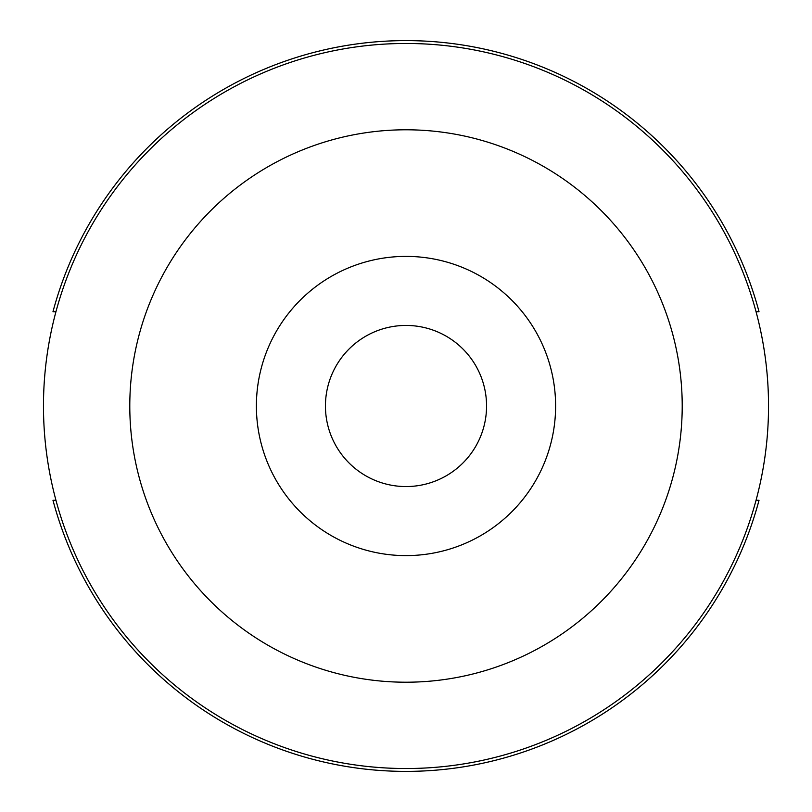 <?xml version="1.0" encoding="UTF-8"?>
<svg xmlns="http://www.w3.org/2000/svg" width="812" height="812" viewBox="0 0 812 812"><rect width="100%" height="100%" fill="white"/><g stroke="black" fill="none" stroke-linecap="round" stroke-linejoin="round"><path stroke-width="1.22" d="M486.561 406A80.561 80.561 0 0 1 406 486.561A80.561 80.561 0 0 1 325.439 406A80.561 80.561 0 0 1 406 325.439A80.561 80.561 0 0 1 486.561 406M555.611 406A149.611 149.611 0 0 1 406 555.611A149.611 149.611 0 0 1 256.389 406A149.611 149.611 0 0 1 406 256.389A149.611 149.611 0 0 1 555.611 406M129.788 406A276.212 276.212 0 0 1 406 129.788A276.212 276.212 0 0 1 682.212 406A276.212 276.212 0 0 1 406 682.212A276.212 276.212 0 0 1 129.788 406M43.472 406A362.528 362.528 0 0 1 406 43.472A362.528 362.528 0 0 1 768.528 406A362.528 362.528 0 0 1 406 768.528A362.528 362.528 0 0 1 43.472 406M55.947 500.273L52.973 500.273A365.4 365.4 0 0 0 759.027 500.273L756.053 500.273M55.947 311.727L52.973 311.727A365.4 365.4 0 0 1 759.027 311.727L756.053 311.727"/></g></svg>
